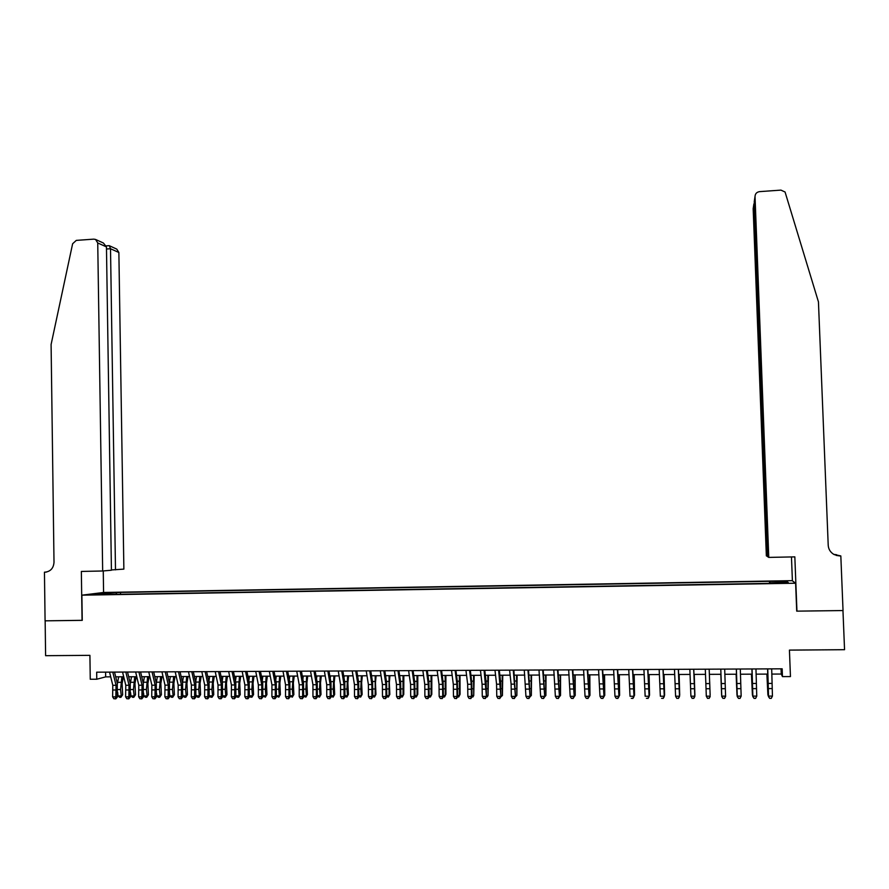 <?xml version="1.0" encoding="UTF-8"?>
<svg xmlns="http://www.w3.org/2000/svg" width="889" height="889" viewBox="0 0 889 889"><rect width="100%" height="100%" fill="white"/><g stroke="black" fill="none" stroke-linecap="round" stroke-linejoin="round"><path stroke-width="1.33" d="M93.79 594.808L100.146 594.363L93.79 594.808M792.155 580.661L103.769 592.452L81.888 595.174L795.622 583.217L792.155 580.661M81.888 595.174L82.255 620.355L45.15 620.833L45.606 655.682L89.911 655.349L90.256 679.252L96.779 679.229L105.669 676.873L110.703 676.851M795.622 583.217L796.711 611.143L842.961 610.554L844.55 649.692L789.432 650.103L790.454 676.573L782.464 676.607L782.164 668.817L96.679 672.184L96.779 679.229M783.876 582.773L775.975 583.184L783.898 583.217M108.025 594.474L770.974 583.34M107.825 594.019L93.645 594.263L120.493 592.407L769.474 581.317L786.943 581.495L788.265 582.551L770.985 582.84M771.774 674.084L781.242 674.04L782.464 676.607M115.692 676.829L123.715 676.796M128.672 676.773L136.773 676.74M141.718 676.718L149.885 676.685M154.797 676.662L163.043 676.629M167.943 676.607L176.255 676.573M181.134 676.551L189.524 676.518M194.38 676.496L202.848 676.462M207.682 676.44L216.227 676.407M221.028 676.385L229.662 676.351M234.44 676.329L243.142 676.296M247.898 676.273L256.677 676.24M261.422 676.218L270.278 676.185M274.99 676.162L283.924 676.118M288.614 676.107L297.626 676.062M302.293 676.051L311.394 676.007M316.028 675.984L325.207 675.951M329.819 675.929L339.087 675.896M343.676 675.873L353.011 675.829M357.578 675.818L367.001 675.773M371.546 675.751L381.059 675.718M385.559 675.696L395.161 675.662M399.639 675.64L409.318 675.596M413.785 675.584L423.542 675.54M427.976 675.518L437.833 675.473M442.233 675.462L452.168 675.418M456.546 675.396L466.569 675.362M470.926 675.34L481.038 675.296M485.361 675.284L495.562 675.24M499.851 675.218L510.142 675.173M514.409 675.162L524.788 675.118M529.033 675.095L539.501 675.051M543.712 675.04L554.269 674.995M558.448 674.973L569.104 674.929M573.261 674.907L584.006 674.862M588.118 674.851L598.964 674.807M603.053 674.784L613.988 674.74M618.044 674.729L629.079 674.673M633.101 674.662L644.225 674.618M648.225 674.595L659.449 674.551M663.416 674.54L674.729 674.484M678.674 674.473L690.086 674.418M693.987 674.407L705.499 674.362M709.378 674.34L720.957 674.295M724.868 674.273L736.459 674.229M740.437 674.218L752.027 674.162M756.072 674.151L767.663 674.095M781.042 668.828L781.242 674.04M105.602 672.14L105.669 676.873M770.063 583.362L769.941 581.795M769.552 583.362L769.474 581.317M120.515 594.263L120.493 592.407M116.548 592.907L116.003 594.341M785.998 582.584L786.943 581.495M102.557 593.141L103.046 594.108M771.696 668.872L772.441 696.098L771.263 698.376L769.685 698.376L771.263 698.376M767.763 668.895L768.518 696.109L772.441 696.098L771.308 698.221M769.741 698.221L768.385 696.487L767.585 668.895M768.385 696.487L769.685 698.376M766.874 674.106L767.918 695.154L767.029 674.106M768.352 695.698L768.318 695.142M768.763 557.403L755.028 196.48L754.261 201.536L767.774 556.77L768.763 557.403L794.833 556.87L796.944 611.143L843.039 610.554L840.827 555.936L837.782 555.669M755.028 196.48C755.206 193.724 756.706 192.113 759.539 191.635L780.931 190.113L785.065 192.013L818.447 301.882L828.215 545.301C828.504 549.224 830.37 552.258 833.826 554.392L840.827 555.936M833.926 554.447L836.582 554.725L834.538 554.758M836.616 555.503L836.582 554.725M792.399 580.839L791.466 556.947M767.307 556.47L753.905 203.881L753.172 208.715L766.351 555.869L767.752 556.458M836.016 555.358L839.938 555.958M754.272 202.025L754.35 203.859M111.414 569.949L123.871 569.116L118.87 252.498L110.514 248.731L106.491 249.009M115.492 569.86L110.514 248.731L109.325 245.72L116.792 249.12L118.87 252.498M82.055 620.355L81.355 571.438L102.668 570.994L97.734 242.964L95.59 239.463L93.812 239.141L76.298 240.386L72.62 243.764L51.095 344.51L54.007 562.27C53.54 568.171 50.584 571.471 45.15 572.172L44.45 572.183L45.083 620.833L82.255 620.322M44.45 572.183L46.65 572.005M103.58 592.474L103.257 570.949M102.668 570.994L111.425 570.227L106.458 246.898L97.734 242.964M95.59 239.463L103.402 243.019L106.458 246.898M108.514 245.686L109.325 245.72M755.961 668.95L756.761 696.12L755.617 698.387L754.05 698.387L755.617 698.387M752.038 668.973L752.861 696.12L756.761 696.12L755.65 698.232M754.094 698.232L752.772 696.509L751.916 668.973M752.772 696.509L754.05 698.387M740.304 669.028L741.159 696.131L740.037 698.398L738.481 698.398L740.037 698.398M736.392 669.05L737.27 696.143L741.159 696.131L740.059 698.243M738.503 698.243L737.225 696.52L736.314 669.05M737.225 696.52L738.481 698.398M724.702 669.106L725.602 696.531L724.524 698.41L722.979 698.254L724.524 698.41M722.979 698.254L721.746 696.543L720.79 669.117L721.746 696.154L725.624 696.154L724.535 698.254M721.746 696.543L722.979 698.41M709.711 683.585L709.178 669.184L709.711 683.585L705.855 683.597L706.299 696.176L710.155 696.176L709.078 698.276L707.533 698.276L709.078 698.276M705.299 669.195L705.855 683.597M707.544 698.421L706.299 696.176L707.533 698.276M709.089 698.421L710.178 696.554M751.461 674.162L752.416 695.165L751.572 674.162M736.114 674.229L736.992 695.187L736.181 674.229M720.823 674.295L721.624 695.209L720.857 674.295M709.666 681.719L710.144 695.22L709.666 681.719M693.709 669.25L694.809 696.565L693.776 669.25M689.853 669.273L690.909 696.198L694.754 696.187L693.687 698.287L692.153 698.287L693.687 698.287M692.175 698.432L690.909 696.198L692.153 698.287M693.709 698.432L694.809 696.565M694.242 674.407L694.898 695.242L694.187 674.407M678.318 669.328L679.518 696.587L678.429 669.328M674.484 669.35L675.596 696.209L679.418 696.209L678.363 698.298L676.829 698.298L678.363 698.298M676.873 698.443L675.707 696.587L676.829 698.298M678.396 698.443L679.518 696.587M679.129 674.473L679.718 695.254L679.04 674.473M662.994 669.406L664.283 696.598L663.138 669.406M659.171 669.428L660.338 696.231L664.15 696.22L663.094 698.31L661.572 698.31L663.094 698.31M663.15 698.454L664.283 696.598M664.094 674.529L664.594 695.276L663.961 674.529M647.725 669.484L649.114 696.62L647.925 669.484M643.925 669.495L645.147 696.243L648.937 696.243L647.903 698.321L646.392 698.321L647.903 698.321M647.981 698.476L649.114 696.62M649.114 674.595L649.537 695.298L648.937 674.595M649.081 695.298L649.103 695.931M632.535 669.55L634.013 696.632L632.779 669.55M628.745 669.573L630.023 696.265L633.801 696.254L632.779 698.332L631.268 698.332L632.779 698.332M632.857 698.487L634.013 696.632M634.201 674.662L634.546 695.32L633.99 674.662M633.99 695.32L634.001 696.109M617.399 669.628L618.977 696.654L617.699 669.628M613.632 669.65L614.966 696.276L618.722 696.276L617.711 698.343L616.21 698.343L617.711 698.343M617.811 698.498L618.977 696.654M614.966 696.276L616.21 698.343M619.344 674.718L619.622 695.331L619.088 674.718M618.955 695.331L619.622 695.331L618.977 696.298M602.331 669.706L604.009 696.665L602.675 669.706M598.575 669.717L599.975 696.298L603.72 696.287L602.709 698.354L601.208 698.365L602.709 698.354M602.831 698.51L604.009 696.665M599.975 696.298L601.208 698.365M604.564 674.784L604.753 695.354L604.264 674.784M603.987 695.354L604.753 695.354L603.998 696.498M587.329 669.773L589.096 696.687L587.718 669.773M583.595 669.795L585.04 696.309L588.774 696.309L587.773 698.376L586.284 698.376L587.773 698.376M587.907 698.521L589.096 696.687M585.04 696.309L586.284 698.376M589.829 674.84L589.952 695.376L589.496 674.84M589.018 696.82L589.952 695.376L589.074 695.376M572.394 669.85L574.25 696.698L572.827 669.85M568.671 669.873L570.171 696.331L573.883 696.32L572.905 698.387L571.416 698.387L572.905 698.387M573.049 698.532L574.25 696.698M570.171 696.331L571.416 698.387M575.161 674.907L575.216 695.387L574.794 674.907M574.238 695.387L575.216 695.387L574.161 696.832M557.514 669.928L559.459 696.709L557.992 669.917M553.803 669.939L555.369 696.343L559.07 696.343L558.092 698.398L556.614 698.398L558.092 698.398M558.248 698.543L559.459 696.709M555.369 696.343L556.614 698.398M560.559 674.962L560.537 695.409L560.148 674.962M559.459 695.409L560.537 695.409L559.381 696.843M542.701 669.995L544.746 696.732L543.223 669.995M539.012 670.017L540.623 696.365L544.312 696.354L543.346 698.41L541.868 698.41L543.346 698.41M543.512 698.554L544.746 696.732M540.623 696.365L541.868 698.41M546.013 675.029L545.913 695.431L545.568 675.029M544.735 695.431L545.913 695.431L544.657 696.865M527.955 670.073L530.077 696.743L528.522 670.062M524.277 670.084L525.944 696.376L529.611 696.376L528.655 698.421L527.188 698.421L528.655 698.421M528.844 698.565L530.077 696.743M525.944 696.376L527.188 698.421M531.533 675.084L531.355 695.442L531.044 675.084M530.077 695.442L531.355 695.442L529.988 696.876M513.264 670.139L515.487 696.765L513.886 670.139M509.608 670.162L511.108 684.152L511.331 696.398L514.975 696.387L514.031 698.432L512.575 698.432L514.031 698.432M514.242 698.576L515.487 696.765M511.331 696.398L512.575 698.432M517.109 675.151L516.865 695.465L516.587 675.151M515.487 695.465L516.865 695.465L515.398 696.887M498.64 670.217L500.952 696.776L500.618 682.096L499.296 670.206M494.995 670.228L496.562 684.197L496.773 696.409L500.407 696.409L499.474 698.443L498.018 698.443L499.474 698.443M499.685 698.587L500.952 696.776M496.773 696.409L498.018 698.443M502.752 675.207L502.429 695.487L502.185 675.207M500.952 695.487L502.429 695.487L500.851 696.909M484.083 670.284L486.472 696.787L486.15 682.141L484.783 670.284M480.449 670.306L482.082 684.241L482.283 696.431L485.894 696.42L484.972 698.454L483.527 698.454L484.972 698.454M485.205 698.598L486.472 696.787M482.283 696.431L483.527 698.454M488.439 675.262L488.05 695.498L487.839 675.273M486.483 695.498L488.05 695.498L487.25 696.92L486.383 696.92M469.581 670.35L471.27 684.274L471.448 696.443L472.059 696.809L471.748 682.196L470.325 670.35M465.958 670.373L467.67 684.286L467.847 696.443L471.448 696.443L470.525 698.465L469.092 698.465L470.525 698.465M470.77 698.61L472.059 696.809M467.847 696.443L469.092 698.465M474.193 675.329L473.737 695.52L473.559 675.329M472.07 695.52L473.737 695.52L472.959 696.932L471.959 696.943M455.135 670.428L456.89 684.308L457.057 696.454L457.702 696.82L457.413 682.241L455.924 670.417M451.534 670.439L453.312 684.319L453.468 696.465L457.057 696.454L456.146 698.476L454.712 698.487L456.146 698.476M456.413 698.621L457.702 696.82M453.468 696.465L454.712 698.487M460.013 675.384L460.069 694.287L459.48 695.531L459.335 675.384M457.713 695.542L459.48 695.531L458.713 696.954L457.602 696.954M440.755 670.495L442.578 684.352L442.722 696.476L443.4 696.843L443.133 682.285L441.577 670.495M437.166 670.517L439.01 684.363L439.155 696.476L442.722 696.476L441.833 698.487L440.399 698.498L441.833 698.487M442.1 698.632L443.4 696.843M439.155 696.476L440.399 698.498M445.878 675.44L445.911 694.309L445.289 695.554L445.167 675.451M443.422 695.554L445.289 695.554L444.533 696.965L443.311 696.965M426.431 670.562L428.32 684.397L428.454 696.487L429.165 696.854L428.909 682.33L427.309 670.562M422.864 670.584L424.764 684.408L424.898 696.487L428.454 696.487L427.565 698.51L426.142 698.51L427.565 698.51M427.853 698.654L429.165 696.854M424.898 696.487L426.142 698.51M431.81 675.507L431.798 694.331L430.42 696.987L429.076 696.987M429.187 695.576L431.143 695.576L431.065 675.507M430.42 696.987L431.798 694.331M412.174 670.639L414.13 684.441L414.241 696.509L414.985 696.865L414.741 682.374L413.085 670.628M408.618 670.65L410.585 684.441L410.696 696.509L414.241 696.509L413.363 698.521L411.951 698.521L413.363 698.521M413.663 698.665L414.985 696.865M410.696 696.509L411.951 698.521M417.797 675.562L417.752 694.353L416.352 696.998L414.919 696.965M415.019 695.587L417.063 695.587L417.008 675.562M416.352 696.998L417.752 694.353M397.972 670.706L399.994 684.474L400.094 696.52L400.872 696.887L400.639 682.419L398.928 670.706M394.427 670.728L396.461 684.486L396.561 696.52L400.094 696.52L399.217 698.532L397.805 698.532L399.217 698.532M399.539 698.676L400.872 696.887M396.561 696.52L397.805 698.532M383.826 670.773L385.915 684.519L385.993 696.531L386.804 696.898L386.593 682.463L384.815 670.773M380.303 670.795L382.403 684.53L382.481 696.543L385.993 696.531L385.137 698.543L383.737 698.543L385.137 698.543M385.459 698.687L386.804 696.898M382.481 696.543L383.737 698.543M369.746 670.839L371.891 684.563L371.958 696.554L372.802 696.909L372.602 682.508L370.78 670.839M366.235 670.862L368.39 684.563L368.457 696.554L371.958 696.554L371.113 698.554L369.713 698.554L371.113 698.554M371.446 698.698L372.802 696.909M368.457 696.554L369.713 698.554M403.839 675.618L403.762 694.376L402.35 697.009L400.85 696.909M400.895 695.609L403.039 695.609L403.017 675.629M402.35 697.009L403.762 694.376M389.949 675.684L389.338 682.73L389.838 694.387L388.393 697.02L386.815 696.832M386.837 695.631L389.071 695.62L389.082 675.684M388.393 697.02L389.838 694.387M376.103 675.74L375.458 682.774L375.958 694.409L374.502 697.043L372.813 696.743M372.835 695.643L375.169 695.643L375.202 675.74M371.669 676.573L371.746 675.751M374.502 697.043L375.958 694.409M355.711 670.917L357.923 684.597L357.978 696.565L358.856 696.932L358.667 682.552L356.789 670.906M352.222 670.928L354.444 684.608L354.5 696.576L357.978 696.565L357.145 698.565L355.744 698.565L357.145 698.565M357.489 698.71L358.856 696.932M354.5 696.576L355.744 698.565M362.312 675.796L361.634 682.819L362.134 694.431L360.667 697.054L358.867 696.643M358.9 695.665L361.312 695.665L360.778 689.019L361.39 675.796M357.8 677.207L357.945 675.818M360.667 697.054L362.134 694.431M341.743 670.984L344.021 684.641L344.065 696.587L344.965 696.943L344.788 682.596L342.865 670.973M338.264 670.995L340.554 684.652L340.587 696.587L344.065 696.587L343.232 698.576L341.843 698.576L343.232 698.576M343.599 698.721L344.965 696.943M340.587 696.587L341.843 698.576M348.588 675.851L347.866 682.863L348.377 694.453L346.888 697.065L344.988 696.554M345.01 695.676L347.521 695.676L346.966 689.042L347.621 675.851M343.987 677.785L344.187 675.873M346.888 697.065L348.377 694.453M327.841 671.051L330.175 684.674L330.197 696.598L331.141 696.954L330.975 682.641L328.986 671.039M324.363 671.062L326.719 684.686L326.741 696.598L330.197 696.598L329.375 698.587L327.997 698.587L329.375 698.587M329.752 698.732L331.141 696.954M326.741 696.598L327.997 698.587M334.909 675.907L334.164 682.908L334.664 694.465L333.164 697.087L331.153 696.465M331.186 695.698L333.775 695.698L333.219 689.075L333.908 675.918M330.23 678.329L330.497 675.929M333.164 697.087L334.664 694.465M313.984 671.117L316.373 684.719L316.384 696.609L317.362 696.976L317.206 682.685L315.173 671.117M310.528 671.139L312.939 684.73L312.95 696.62L316.384 696.609L315.573 698.598L314.195 698.598L315.573 698.598M315.962 698.743L317.362 696.976M312.95 696.62L314.195 698.598M321.285 675.962L320.507 682.952L321.018 694.487L319.495 697.098L317.384 696.387M317.406 695.709L320.096 695.709L319.529 689.108L320.262 675.973M316.528 678.829L316.851 675.984M319.495 697.098L321.018 694.487M300.182 671.184L302.638 684.763L302.638 696.632L303.638 696.987L303.505 682.73L301.415 671.184M296.748 671.206L299.215 684.763L299.204 696.632L302.638 696.632L301.838 698.61L300.46 698.61L301.838 698.61M302.238 698.754L303.638 696.987M299.204 696.632L300.46 698.61M307.727 676.018L306.905 682.985L307.416 694.509L305.883 697.109L303.671 696.298M303.694 695.731L306.461 695.731L305.883 689.142L306.661 676.029M302.882 679.296L303.271 676.04M305.883 697.109L307.416 694.509M286.447 671.251L288.958 684.797L288.947 696.643L289.981 696.998L289.847 682.774L287.714 671.251M283.013 671.273L285.547 684.808L285.525 696.654L288.947 696.643L288.147 698.621L286.78 698.621L288.147 698.621M288.558 698.765L289.981 696.998M285.525 696.654L286.78 698.621M294.215 676.085L293.359 683.03L293.87 694.531L292.325 697.132L290.014 696.22M290.036 695.754L292.892 695.743L292.303 689.164L293.114 676.085M289.281 679.729L289.736 676.096M292.325 697.132L293.87 694.531M272.756 671.317L275.334 684.841L275.301 696.665L276.368 697.02L276.257 682.819L274.068 671.317M269.345 671.339L271.934 684.852L271.901 696.665L275.301 696.665L274.512 698.632L273.156 698.632L274.512 698.632M274.945 698.776L276.368 697.02M271.901 696.665L273.156 698.632M280.757 676.14L279.868 683.074L280.379 694.542L278.824 697.143L276.412 696.143M276.423 695.765L279.368 695.765L278.768 689.197L279.624 676.14M275.746 680.141L276.257 676.151M278.824 697.143L280.379 694.542M259.132 671.384L261.766 684.874L261.722 696.676L262.811 697.032L262.711 682.863L260.477 671.384M255.732 671.406L258.377 684.886L258.332 696.676L261.722 696.676L260.944 698.643L259.588 698.643L260.944 698.643M261.377 698.787L262.811 697.032M258.332 696.676L259.588 698.643M267.356 676.196L266.433 683.119L266.956 694.565L265.378 697.154L262.866 696.076M262.877 695.787L265.911 695.776L265.3 689.231L266.189 676.196M262.255 680.529L262.833 676.207M265.378 697.154L266.956 694.565M245.553 671.451L248.253 684.919L248.187 696.687L249.32 697.043L249.22 682.896L246.942 671.451M242.175 671.473L244.875 684.93L244.819 696.698L248.187 696.687L247.42 698.654L246.075 698.654L247.42 698.654M247.875 698.798L249.32 697.043M244.819 696.698L246.075 698.654M253.998 676.251L253.054 683.163L253.565 694.587L251.976 697.165L250.642 697.176L249.376 695.998M249.376 695.798L252.498 695.798L251.876 689.264L252.809 676.251M248.82 680.896L249.465 676.262M251.976 697.165L253.565 694.587M232.04 671.517L234.785 684.952L234.718 696.709L235.874 697.065L235.796 682.941L233.451 671.517M228.662 671.539L231.429 684.963L231.362 696.709L234.718 696.709L233.951 698.665L232.618 698.665L233.951 698.665M234.418 698.81L235.874 697.065M231.362 696.709L232.618 698.665M240.708 676.307L239.719 683.208L240.241 694.609L238.641 697.187L237.307 697.187L235.929 695.931M235.941 695.82L239.141 695.809L238.508 689.286L239.474 676.307M235.441 681.241L236.152 676.318M238.641 697.187L240.241 694.609M218.572 671.584L221.383 684.997L221.294 696.72L222.483 697.076L222.417 682.985L220.028 671.584M215.216 671.606L218.038 685.008L217.949 696.72L221.294 696.72L220.55 698.676L219.205 698.676L220.55 698.676M221.017 698.821L222.483 697.076M217.949 696.72L219.205 698.676M227.462 676.362L226.451 683.241L226.973 694.62L225.35 697.198L224.028 697.198L222.55 695.865M222.55 695.831L225.839 695.831L225.195 689.319L226.206 676.362M222.117 681.563L222.895 676.373M225.35 697.198L226.973 694.62M205.159 671.651L208.026 685.03L207.926 696.732L209.148 697.087L209.093 683.03L206.659 671.639M201.814 671.673L204.703 685.041L204.603 696.743L207.926 696.732L207.193 698.687L205.859 698.687L207.193 698.687M207.67 698.832L209.148 697.087M204.603 696.743L205.859 698.687M214.271 676.418L213.227 683.285L213.749 694.642L212.115 697.209L210.793 697.209L209.237 695.476M209.282 695.854L212.582 695.843L211.926 689.353L212.982 676.418M208.837 681.874L209.682 676.429M212.115 697.209L213.749 694.642M191.802 671.717L194.735 685.075L194.613 696.754L195.858 697.098L195.813 683.074L193.335 671.706M188.479 671.74L191.413 685.075L191.302 696.754L194.613 696.754L193.88 698.698L192.557 698.698L193.88 698.698M194.38 698.843L195.858 697.098M191.302 696.754L192.557 698.698M201.136 676.473L200.047 683.33L200.581 694.665L198.936 697.22L197.614 697.232L196.002 694.92M196.091 695.865L199.38 695.865L198.725 689.375L199.814 676.473M195.624 682.163L196.525 676.485M198.936 697.22L200.581 694.665M178.5 671.784L181.489 685.108L181.356 696.765L182.634 697.12L182.601 683.119L180.067 671.773M175.189 671.795L178.189 685.119L178.056 696.765L181.356 696.765L180.634 698.71L179.311 698.71L180.634 698.71M181.145 698.843L182.634 697.12M178.056 696.765L179.311 698.71M188.046 676.529L186.934 683.363L187.457 694.687L185.801 697.243L184.49 697.243L182.956 695.887L182.812 694.398M182.956 695.887L186.234 695.876L185.568 689.408L186.69 676.529M182.456 682.441L183.423 676.54M185.801 697.243L187.457 694.687M165.254 671.851L168.299 685.141L168.154 696.776L169.455 697.132L169.432 683.152L166.854 671.84M161.954 671.862L164.998 685.152L164.865 696.787L168.154 696.776L167.432 698.721L166.121 698.721L167.432 698.721M167.954 698.854L169.455 697.132M164.865 696.787L166.121 698.721M175.011 676.573L173.866 683.408L174.4 694.698L172.722 697.254L171.421 697.254L169.877 695.898L169.666 693.909M169.877 695.898L173.144 695.898L172.466 689.431L173.622 676.585M169.332 682.719L170.366 676.596M172.722 697.254L174.4 694.698M152.063 671.917L155.153 685.186L154.997 696.798L156.331 697.143L156.32 683.197L153.697 671.906M148.763 671.928L151.875 685.197L151.719 696.798L154.997 696.798L154.286 698.732L152.975 698.732L154.286 698.732M154.819 698.865L156.331 697.143M151.719 696.798L152.975 698.732M162.031 676.629L160.853 683.452L161.387 694.72L159.698 697.265L158.398 697.265L156.853 695.92L156.586 693.442M156.853 695.92L160.109 695.909L159.409 689.464L160.609 676.64M156.275 682.985L157.364 676.651M159.698 697.265L161.387 694.72M138.917 671.973L142.062 685.219L141.896 696.809L143.262 697.154L143.262 683.241L140.584 671.973M135.639 671.995L138.806 685.23L138.628 696.809L141.896 696.809L141.195 698.743L139.895 698.743L141.195 698.743M141.74 698.876L143.262 697.154M138.628 696.809L139.895 698.743M149.096 676.685L147.885 683.497L148.419 694.742L146.718 697.276L145.429 697.276L143.874 695.931L143.551 693.009M143.874 695.931L147.118 695.931L146.418 689.497L147.641 676.696M143.262 683.252L144.418 676.707M146.718 697.276L148.419 694.742M125.827 672.04L129.027 685.263L128.849 696.82L130.239 697.176L130.25 683.285L127.527 672.028M122.56 672.062L125.782 685.275L125.593 696.832L128.849 696.82L128.16 698.754L126.849 698.754L128.16 698.754M128.716 698.887L130.239 697.176M125.593 696.832L126.849 698.754M136.217 676.74L134.972 683.53L135.506 694.754L133.795 697.298L132.505 697.298L130.95 695.954L130.572 692.598M130.95 695.954L134.172 695.943L133.461 689.52L134.728 676.751M130.305 683.508L131.516 676.762M133.795 697.298L135.506 694.754M112.781 672.106L116.048 685.297L115.848 696.843L117.27 697.187L117.292 683.319L114.525 672.095M109.536 672.117L112.803 685.308L112.614 696.843L115.848 696.843L115.17 698.765L113.87 698.765L115.17 698.765M115.737 698.898L117.27 697.187M112.614 696.843L113.87 698.765M123.382 676.796L122.115 683.574L122.649 694.776L120.926 697.309L119.637 697.309L118.07 695.965L117.648 692.209M118.07 695.965L121.282 695.965L120.571 689.553L121.871 676.796M117.392 683.774L118.659 676.818M120.926 697.309L122.649 694.776M771.919 683.408L767.996 683.419M772.085 688.586L768.163 688.597M835.482 554.669L834.738 554.458M46.184 572.083L45.15 572.172M756.261 683.452L752.361 683.463M756.439 688.619L752.527 688.631M740.67 683.497L736.792 683.508M740.848 688.653L736.97 688.664M725.157 683.541L721.29 683.552M725.335 688.686L721.468 688.697M709.889 688.719L706.044 688.731M694.32 683.63L690.486 683.641M694.509 688.753L690.675 688.764M679.007 683.674L675.184 683.685M679.196 688.786L675.373 688.797M663.75 683.719L659.949 683.73M663.95 688.819L660.149 688.831M648.559 683.763L644.781 683.774M648.77 688.853L644.981 688.864M633.446 683.808L629.668 683.819M633.646 688.886L629.879 688.897M618.388 683.841L614.632 683.852M618.588 688.919L614.844 688.919M618.455 680.663L619.1 680.663M603.387 683.885L599.653 683.897M603.598 688.953L599.864 688.953M603.498 680.707L604.231 680.707M588.462 683.93L584.74 683.941M588.674 688.986L584.951 688.986M588.985 688.508L589.596 688.508M588.596 680.763L589.429 680.763M573.594 683.974L569.882 683.985M573.816 689.008L570.105 689.019M574.161 688.542L574.839 688.542M573.761 680.807L574.694 680.807M558.792 684.019L555.103 684.03M559.014 689.042L555.325 689.053M559.403 688.575L560.148 688.564M558.981 680.863L560.026 680.863M544.046 684.063L540.368 684.074M544.279 689.075L540.601 689.086M544.701 688.608L545.524 688.597M544.268 680.907L545.402 680.907M529.366 684.108L525.71 684.119M529.6 689.108L525.944 689.119M530.066 688.642L530.955 688.631M529.622 680.963L530.855 680.952M514.753 684.141L511.108 684.152M514.987 689.142L511.342 689.153M515.487 688.664L516.453 688.664M515.031 681.007L516.353 681.007M500.196 684.186L496.562 684.197M500.44 689.175L496.807 689.175M500.974 688.697L502.007 688.697M500.507 681.052L501.929 681.052M485.705 684.23L482.082 684.241M485.95 689.208L482.327 689.208M486.516 688.731L487.617 688.731M486.039 681.107L487.55 681.096M471.27 684.274L467.67 684.286M471.514 689.231L467.914 689.242M472.126 688.764L473.292 688.764M471.626 681.152L473.237 681.152M456.89 684.308L453.312 684.319M457.146 689.264L453.557 689.275M457.791 688.797L459.024 688.797M457.279 681.196L458.98 681.196M442.578 684.352L439.01 684.363M442.833 689.297L439.266 689.308M443.511 688.831L444.811 688.831M442.989 681.252L444.789 681.241M428.32 684.397L424.764 684.408M428.576 689.331L425.031 689.331M429.298 688.864L430.665 688.864M428.765 681.296L430.654 681.285M414.13 684.441L410.585 684.441M414.385 689.364L410.851 689.364M415.141 688.897L416.574 688.886M414.596 681.341L416.574 681.341M399.994 684.474L396.461 684.486M400.25 689.386L396.727 689.397M385.915 684.519L382.403 684.53M386.182 689.419L382.67 689.431M371.891 684.563L368.39 684.563M372.158 689.453L368.668 689.453M401.039 688.919L402.539 688.919M400.483 681.396L402.55 681.385M387.004 688.953L388.56 688.953M386.437 681.441L388.593 681.43M373.024 688.986L374.636 688.986M372.435 681.485L374.68 681.474M357.923 684.597L354.444 684.608M358.2 689.486L354.722 689.486M359.089 689.019L360.778 689.019M358.5 681.53L360.834 681.519M344.021 684.641L340.554 684.652M344.299 689.508L340.831 689.52M345.221 689.053L346.966 689.042M344.621 681.574L347.032 681.574M330.175 684.674L326.719 684.686M330.452 689.542L326.996 689.553M331.408 689.086L333.219 689.075M330.797 681.619L333.297 681.619M316.373 684.719L312.939 684.73M316.662 689.575L313.228 689.575M317.651 689.108L319.529 689.108M317.029 681.674L319.618 681.663M302.638 684.763L299.215 684.763M302.927 689.597L299.504 689.608M303.96 689.142L305.883 689.142M303.316 681.719L305.994 681.707M288.958 684.797L285.547 684.808M289.247 689.631L285.836 689.642M290.314 689.175L292.303 689.164M289.658 681.763L292.414 681.752M275.334 684.841L271.934 684.852M275.634 689.664L272.234 689.664M276.723 689.208L278.768 689.197M276.057 681.807L278.902 681.796M261.766 684.874L258.377 684.886M262.066 689.686L258.677 689.697M263.188 689.231L265.3 689.231M262.511 681.852L265.433 681.841M248.253 684.919L244.875 684.93M248.553 689.72L245.186 689.731M249.709 689.264L251.876 689.264M249.02 681.896L252.032 681.885M234.785 684.952L231.429 684.963M235.096 689.753L231.74 689.753M236.285 689.297L238.508 689.286M235.585 681.941L238.674 681.93M221.383 684.997L218.038 685.008M221.694 689.775L218.35 689.786M222.906 689.319L225.195 689.319M222.206 681.985L225.373 681.974M208.026 685.03L204.703 685.041M208.337 689.808L205.015 689.808M209.593 689.353L211.926 689.353M208.882 682.03L212.115 682.019M194.735 685.075L191.413 685.075M195.047 689.831L191.735 689.842M196.325 689.386L198.725 689.375M195.636 682.074L198.925 682.063M181.489 685.108L178.189 685.119M181.8 689.864L178.5 689.875M183.112 689.408L185.568 689.408M182.501 682.119L185.779 682.107M168.299 685.141L164.998 685.152M168.61 689.897L165.321 689.897M169.955 689.442L172.466 689.431M169.421 682.163L172.688 682.152M155.153 685.186L151.875 685.197M155.475 689.92L152.197 689.931M156.842 689.475L159.409 689.464M156.397 682.207L159.653 682.196M142.062 685.219L138.806 685.23M142.396 689.953L139.129 689.953M143.796 689.497L146.418 689.497M143.418 682.252L146.663 682.241M129.027 685.263L125.782 685.275M129.361 689.975L126.105 689.986M130.783 689.531L133.461 689.52M130.494 682.296L133.717 682.285M116.048 685.297L112.803 685.308M116.381 690.008L113.136 690.008M117.837 689.553L120.571 689.553M117.626 682.341L120.837 682.33M109.125 245.653L106.258 245.853"/></g></svg>
